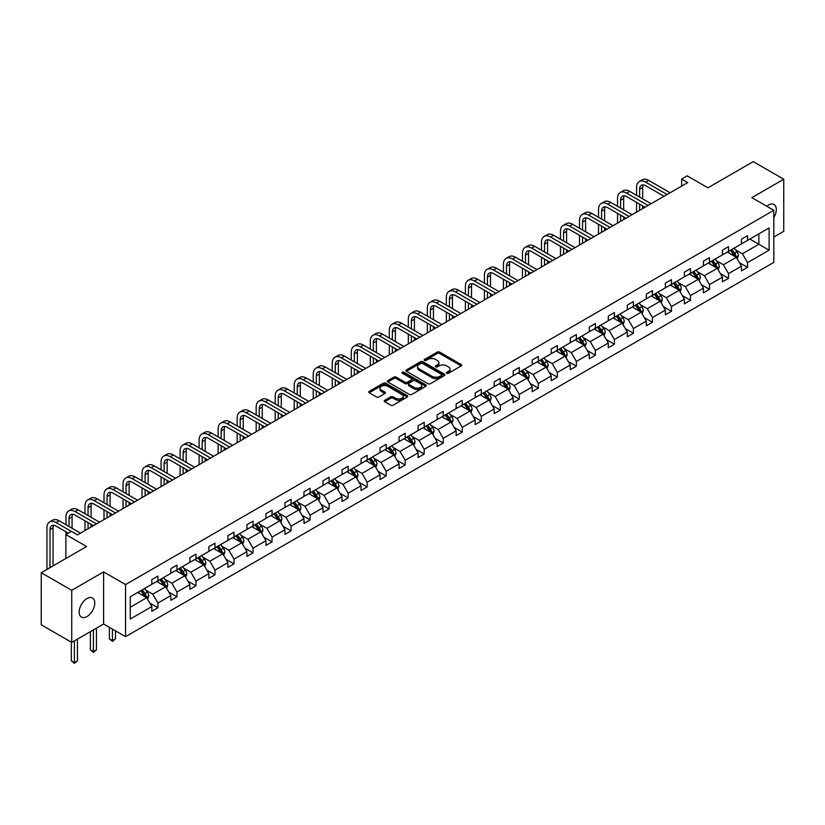 <?xml version="1.0" encoding="UTF-8"?>
<svg xmlns="http://www.w3.org/2000/svg" width="825" height="825" viewBox="0 0 825 825"><rect width="100%" height="100%" fill="white"/><g stroke="black" fill="none" stroke-linecap="round" stroke-linejoin="round"><path stroke-width="1.24" d="M446.789 373.251A1.186 0.681 0 0 0 448.47 373.251L461.185 365.908A1.691 0.98 0 0 0 461.68 365.217A1.691 0.98 0 0 0 461.185 364.526L439.642 352.089A1.691 0.98 0 0 0 437.25 352.089L424.535 359.432A1.186 0.681 0 0 0 426.205 360.401L427.855 359.442A5.414 3.125 0 0 1 435.517 359.442L437.312 360.484A5.414 3.125 0 0 1 438.9 362.691A5.414 3.125 0 0 1 437.312 364.908L435.662 365.857A1.186 0.681 0 0 0 437.343 366.826L438.983 365.877A5.414 3.125 0 0 1 446.645 365.877L448.439 366.908A5.414 3.125 0 0 1 450.027 369.115A5.414 3.125 0 0 1 448.439 371.332L446.789 372.281A1.186 0.681 0 0 0 446.789 373.251L446.789 372.281M86.965 616.564A11.034 6.373 120 0 0 94.184 606.849A11.034 6.373 120 0 0 92.493 598.001A11.034 6.373 120 0 0 86.965 598.548A11.034 6.373 120 0 0 79.757 608.273A11.034 6.373 120 0 0 81.448 617.11A11.034 6.373 120 0 0 86.965 616.564M773.809 217.625A11.034 6.373 120 0 0 774.025 204.517A11.034 6.373 120 0 0 768.508 205.064A11.034 6.373 120 0 0 766.807 206.26M773.809 237.053L783.75 231.32L783.75 179.231L753.266 161.638L707.912 187.822L687.184 175.849L681.646 179.056L681.646 186.099M71.734 642.407L103.61 623.999L103.61 571.9L71.734 590.308L71.734 642.407L41.25 624.803L41.25 572.715L86.604 546.532L65.876 534.559L65.876 558.494M71.734 590.308L41.25 572.715M384.718 400.311A1.691 0.98 0 0 0 384.213 401.002A1.691 0.98 0 0 0 384.718 401.692L390.761 405.188A1.691 0.98 0 0 0 393.154 405.188L407.272 397.031A1.691 0.98 0 0 0 407.767 396.34A1.691 0.98 0 0 0 407.272 395.649L385.729 383.213A1.691 0.98 0 0 0 383.336 383.213L369.218 391.37A1.691 0.98 0 0 0 368.723 392.061A1.691 0.98 0 0 0 369.218 392.752L376.52 396.969A1.691 0.98 0 0 0 378.912 396.969L384.955 393.473A1.691 0.98 0 0 0 385.45 392.782A1.691 0.98 0 0 0 384.955 392.092L381.336 390.008A4.527 2.609 0 0 1 380.005 388.152A4.527 2.609 0 0 1 382.8 385.739A4.527 2.609 0 0 1 387.74 386.306L401.919 394.494A4.527 2.609 0 0 1 403.239 396.34A4.527 2.609 0 0 1 400.445 398.753A4.527 2.609 0 0 1 395.515 398.186L393.154 396.825A1.691 0.98 0 0 0 390.761 396.825L384.718 400.311L384.718 401.692M65.876 534.559L71.424 531.362L77.519 534.878L687.741 182.572L681.646 179.056M103.61 571.9L125.555 584.574L773.809 210.313L773.809 262.402L125.555 636.663L125.555 584.574M783.75 179.231L751.864 197.639L773.809 210.313M427.979 383.697A1.691 0.98 0 0 0 430.372 383.697L444.489 375.55A1.691 0.98 0 0 0 444.984 374.859A1.691 0.98 0 0 0 444.489 374.168L422.947 361.732A1.691 0.98 0 0 0 420.554 361.732L406.436 369.878A1.691 0.98 0 0 0 405.941 370.569A1.691 0.98 0 0 0 406.436 371.26L427.979 383.697M402.775 373.508A1.186 0.681 0 0 1 403.982 373.673L403.982 372.261L425.886 384.904A1.691 0.98 0 0 1 426.381 385.595A1.691 0.98 0 0 1 425.886 386.286L411.757 394.443A1.691 0.98 0 0 1 409.365 394.443L387.822 382.006L387.822 380.624A1.691 0.98 0 0 0 387.327 381.315A1.691 0.98 0 0 0 387.822 382.006M387.822 380.624L393.865 377.138A1.691 0.98 0 0 1 396.258 377.138L405.003 382.181A1.691 0.98 0 0 0 407.395 382.181L411.397 379.861A1.691 0.98 0 0 0 411.892 379.17A1.691 0.98 0 0 0 411.397 378.479L402.301 373.23A1.186 0.681 0 0 1 403.982 372.261M130.257 596.784L151.831 584.327L151.831 579.614L157.926 576.097L157.926 580.81L170.847 573.344L170.847 568.631L176.952 565.115L176.952 569.827L189.874 562.372L189.874 557.648L195.968 554.132L195.968 558.845L208.89 551.389L208.89 546.666L214.985 543.149L214.985 547.872L227.906 540.406L227.906 535.693L234.011 532.166L234.011 536.889L246.933 529.423L246.933 524.71L253.028 521.194L253.028 525.907L265.949 518.44L265.949 513.728L272.044 510.211L272.044 514.924L284.965 507.468L284.965 502.745L291.07 499.228L291.07 503.941L303.992 496.485L303.992 491.762L310.087 488.245L310.087 492.958L323.008 485.502L323.008 480.789L329.103 477.262L329.103 481.986L342.035 474.519L342.035 469.807L348.129 466.28L348.129 471.003L361.051 463.537L361.051 458.824L367.146 455.307L367.146 460.02L380.067 452.554L380.067 447.841L386.162 444.324L386.162 449.037L399.094 441.581L399.094 436.858L405.188 433.342L405.188 438.054L418.11 430.598L418.11 425.875L424.205 422.359L424.205 427.082L437.126 419.616L437.126 414.903L443.221 411.376L443.221 416.099L456.153 408.633L456.153 403.92L462.248 400.403L462.248 405.116L475.169 397.65L475.169 392.937L481.264 389.421L481.264 394.133L494.185 386.677L494.185 381.954L500.28 378.438L500.28 383.151L513.212 375.695L513.212 370.972L519.307 367.455L519.307 372.168L532.228 364.712L532.228 359.999L538.323 356.472L538.323 361.195L551.244 353.729L551.244 349.016L557.339 345.489L557.339 350.213L570.271 342.746L570.271 338.033L576.366 334.517L576.366 339.23L589.287 331.763L589.287 327.051L595.382 323.534L595.382 328.247L608.303 320.791L608.303 316.068L614.398 312.551L614.398 317.264L627.33 309.808L627.33 305.095L633.425 301.568L633.425 306.292L646.346 298.825L646.346 294.113L652.441 290.586L652.441 295.309L665.363 287.843L665.363 283.13L671.457 279.613L671.457 284.326L684.389 276.86L684.389 272.147L690.484 268.63L690.484 273.343L703.405 265.887L703.405 261.164L709.5 257.647L709.5 262.36L722.422 254.904L722.422 250.181L728.516 246.665L728.516 251.377L741.448 243.922L741.448 239.209L747.543 235.682L747.543 240.405L769.117 227.937L769.117 250.181L747.543 262.649L747.543 267.362L741.448 270.878L741.448 266.166L728.516 273.622L728.516 278.345L722.422 281.861L722.422 277.148L709.5 284.604L709.5 289.327L703.405 292.844L703.405 288.131L690.484 295.587L690.484 300.3L684.389 303.827L684.389 299.104L671.457 306.57L671.457 311.283L665.363 314.81L665.363 310.087L652.441 317.553L652.441 322.266L646.346 325.782L646.346 321.069L633.425 328.536L633.425 333.248L627.33 336.765L627.33 332.052L614.398 339.508L614.398 344.231L608.303 347.748L608.303 343.035L595.382 350.491L595.382 355.204L589.287 358.731L589.287 354.007L576.366 361.474L576.366 366.187L570.271 369.713L570.271 364.99L557.339 372.457L557.339 377.169L551.244 380.686L551.244 375.973L538.323 383.439L538.323 388.152L532.228 391.669L532.228 386.956L519.307 394.412L519.307 399.135L513.212 402.652L513.212 397.939L500.28 405.395L500.28 410.118L494.185 413.634L494.185 408.922L481.264 416.377L481.264 421.09L475.169 424.617L475.169 419.894L462.248 427.36L462.248 432.073L456.153 435.59L456.153 430.877L443.221 438.343L443.221 443.056L437.126 446.573L437.126 441.86L424.205 449.326L424.205 454.039L418.11 457.555L418.11 452.843L405.188 460.298L405.188 465.022L399.094 468.538L399.094 463.825L386.162 471.281L386.162 475.994L380.067 479.521L380.067 474.798L367.146 482.264L367.146 486.977L361.051 490.504L361.051 485.781L348.129 493.247L348.129 497.96L342.035 501.476L342.035 496.763L329.103 504.23L329.103 508.942L323.008 512.459L323.008 507.746L310.087 515.202L310.087 519.925L303.992 523.442L303.992 518.729L291.07 526.185L291.07 530.908L284.965 534.425L284.965 529.712L272.044 537.168L272.044 541.881L265.949 545.408L265.949 540.684L253.028 548.151L253.028 552.863L246.933 556.38L246.933 551.667L234.011 559.133L234.011 563.846L227.906 567.363L227.906 562.65L214.985 570.106L214.985 574.829L208.89 578.346L208.89 573.633L195.968 581.089L195.968 585.812L189.874 589.328L189.874 584.616L176.952 592.072L176.952 596.784L170.847 600.311L170.847 595.588L157.926 603.054L157.926 607.767L151.831 611.294L151.831 606.571L130.257 619.028L130.257 596.784M156.709 581.512L165.732 586.719L152.811 594.186L145.747 590.112M152.811 594.186L157.926 603.054M165.732 586.719L170.847 595.588M151.831 583.203L152.811 583.77L157.926 580.81M175.725 570.529L184.748 575.747L171.827 583.203L164.773 579.129M171.827 583.203L176.952 592.072M184.748 575.747L189.874 584.616M170.847 572.22L171.827 572.787L176.952 569.827M194.752 559.556L203.775 564.764L190.843 572.22L183.789 568.147M190.843 572.22L195.968 581.089M203.775 564.764L208.89 573.633M189.874 561.237L190.843 561.804L195.968 558.845M213.768 548.573L222.791 553.781L209.87 561.237L202.806 557.164M209.87 561.237L214.985 570.106M222.791 553.781L227.906 562.65M208.89 550.265L209.87 550.822L214.985 547.872M232.784 537.591L241.807 542.798L228.886 550.265L221.832 546.191M228.886 550.265L234.011 559.133M241.807 542.798L246.933 551.667M227.906 539.282L228.886 539.839L234.011 536.889M251.811 526.608L260.834 531.816L247.902 539.282L240.848 535.208M247.902 539.282L253.028 548.151M260.834 531.816L265.949 540.684M246.933 528.299L247.902 528.866L253.028 525.907M270.827 515.625L279.85 520.833L266.929 528.299L259.865 524.226M266.929 528.299L272.044 537.168M279.85 520.833L284.965 529.712M265.949 517.316L266.929 517.883L272.044 514.924M289.843 504.653L298.867 509.86L285.945 517.316L278.891 513.243M285.945 517.316L291.07 526.185M298.867 509.86L303.992 518.729M284.965 506.333L285.945 506.901L291.07 503.941M308.87 493.67L317.893 498.877L304.961 506.333L297.907 502.26M304.961 506.333L310.087 515.202M317.893 498.877L323.008 507.746M303.992 495.361L304.961 495.918L310.087 492.958M327.886 482.687L336.909 487.895L323.988 495.361L316.924 491.277M323.988 495.361L329.103 504.23M336.909 487.895L342.035 496.763M323.008 484.378L323.988 484.935L329.103 481.986M346.902 471.704L355.926 476.912L343.004 484.378L335.95 480.305M343.004 484.378L348.129 493.247M355.926 476.912L361.051 485.781M342.035 473.395L343.004 473.952L348.129 471.003M365.929 460.721L374.952 465.929L362.02 473.395L354.967 469.322M362.02 473.395L367.146 482.264M374.952 465.929L380.067 474.798M361.051 462.412L362.02 462.98L367.146 460.02M384.945 449.738L393.968 454.957L381.047 462.412L373.983 458.339M381.047 462.412L386.162 471.281M393.968 454.957L399.094 463.825M380.067 451.43L381.047 451.997L386.162 449.037M403.961 438.766L412.985 443.974L400.063 451.43L393.009 447.356M400.063 451.43L405.188 460.298M412.985 443.974L418.11 452.843M399.094 440.447L400.063 441.014L405.188 438.054M422.988 427.783L432.011 432.991L419.079 440.447L412.026 436.373M419.079 440.447L424.205 449.326M432.011 432.991L437.126 441.86M418.11 429.474L419.079 430.031L424.205 427.082M442.004 416.8L451.028 422.008L438.106 429.474L431.042 425.401M438.106 429.474L443.221 438.343M451.028 422.008L456.153 430.877M437.126 418.492L438.106 419.048L443.221 416.099M461.02 405.817L470.044 411.025L457.122 418.492L450.068 414.418M457.122 418.492L462.248 427.36M470.044 411.025L475.169 419.894M456.153 407.509L457.122 408.076L462.248 405.116M480.047 394.835L489.07 400.043L476.138 407.509L469.085 403.435M476.138 407.509L481.264 416.377M489.07 400.043L494.185 408.922M475.169 396.526L476.138 397.093L481.264 394.133M499.063 383.862L508.087 389.07L495.165 396.526L488.101 392.452M495.165 396.526L500.28 405.395M508.087 389.07L513.212 397.939M494.185 385.543L495.165 386.11L500.28 383.151M518.079 372.879L527.103 378.087L514.181 385.543L507.127 381.47M514.181 385.543L519.307 394.412M527.103 378.087L532.228 386.956M513.212 374.571L514.181 375.127L519.307 372.168M537.106 361.897L546.129 367.104L533.197 374.571L526.144 370.487M533.197 374.571L538.323 383.439M546.129 367.104L551.244 375.973M532.228 363.588L533.197 364.145L538.323 361.195M556.122 350.914L565.146 356.122L552.224 363.588L545.16 359.514M552.224 363.588L557.339 372.457M565.146 356.122L570.271 364.99M551.244 352.605L552.224 353.172L557.339 350.213M575.138 339.931L584.162 345.139L571.24 352.605L564.187 348.532M571.24 352.605L576.366 361.474M584.162 345.139L589.287 354.007M570.271 341.622L571.24 342.189L576.366 339.23M594.165 328.948L603.188 334.166L590.257 341.622L583.203 337.549M590.257 341.622L595.382 350.491M603.188 334.166L608.303 343.035M589.287 330.639L590.257 331.207L595.382 328.247M613.181 317.976L622.205 323.183L609.283 330.639L602.219 326.566M609.283 330.639L614.398 339.508M622.205 323.183L627.33 332.052M608.303 319.657L609.283 320.224L614.398 317.264M632.197 306.993L641.221 312.201L628.299 319.657L621.246 315.583M628.299 319.657L633.425 328.536M641.221 312.201L646.346 321.069M627.33 308.684L628.299 309.241L633.425 306.292M651.224 296.01L660.248 301.218L647.316 308.684L640.262 304.611M647.316 308.684L652.441 317.553M660.248 301.218L665.363 310.087M646.346 297.701L647.316 298.258L652.441 295.309M670.24 285.027L679.264 290.235L666.342 297.701L659.278 293.628M666.342 297.701L671.457 306.57M679.264 290.235L684.389 299.104M665.363 286.718L666.342 287.286L671.457 284.326M689.257 274.044L698.28 279.252L685.358 286.718L678.305 282.645M685.358 286.718L690.484 295.587M698.28 279.252L703.405 288.131M684.389 275.736L685.358 276.303L690.484 273.343M708.283 263.072L717.307 268.28L704.375 275.736L697.321 271.662M704.375 275.736L709.5 284.604M717.307 268.28L722.422 277.148M703.405 264.753L704.375 265.32L709.5 262.36M727.299 252.089L736.323 257.297L723.401 264.753L716.337 260.679M723.401 264.753L728.516 273.622M736.323 257.297L741.448 266.166M722.422 253.78L723.401 254.337L728.516 251.377M749.853 239.064L758.876 244.272L742.417 253.78L735.364 249.697M742.417 253.78L747.543 262.649M769.117 250.181L758.876 244.272L758.876 233.857L769.117 227.937M103.61 623.999L125.555 636.663M741.448 242.797L742.417 243.354L747.543 240.405M130.257 607.21L146.716 597.702L137.693 592.494M146.716 597.702L151.831 606.571M739.427 262.68L747.543 267.362M720.411 273.663L728.516 278.345M701.394 284.646L709.5 289.327M682.368 295.618L690.484 300.3M663.352 306.601L671.457 311.283M644.335 317.584L652.441 322.266M625.309 328.567L633.425 333.248M606.292 339.549L614.398 344.231M587.276 350.532L595.382 355.204M568.25 361.505L576.366 366.187M549.233 372.488L557.339 377.169M530.217 383.47L538.323 388.152M511.191 394.453L519.307 399.135M492.174 405.436L500.28 410.118M473.158 416.408L481.264 421.09M454.132 427.391L462.248 432.073M435.115 438.374L443.221 443.056M416.099 449.357L424.205 454.039M397.073 460.34L405.188 465.022M378.056 471.323L386.162 475.994M359.04 482.295L367.146 486.977M340.013 493.278L348.129 497.96M320.997 504.261L329.103 508.942M301.981 515.243L310.087 519.925M282.954 526.226L291.07 530.908M263.938 537.199L272.044 541.881M244.922 548.182L253.028 552.863M225.895 559.164L234.011 563.846M206.879 570.147L214.985 574.829M187.863 581.13L195.968 585.812M168.836 592.113L176.952 596.784M149.82 603.085L157.926 607.767M447.263 373.416L448.439 372.735A5.414 3.125 0 0 0 450.027 370.528L450.027 369.115M438.9 362.691L438.9 364.103A5.414 3.125 0 0 1 437.312 366.31L436.136 366.991M461.165 365.918L439.642 353.492A1.691 0.98 0 0 0 437.25 353.492L425.009 360.566M444.469 375.561L422.947 363.134A1.691 0.98 0 0 0 420.554 363.134L406.457 371.271M441.499 375.334A1.186 0.681 0 0 0 441.499 374.375L422.586 363.454A1.186 0.681 0 0 0 420.915 363.454L419.183 364.454A5.414 3.125 0 0 0 417.594 366.671A5.414 3.125 0 0 0 419.183 368.878L432.104 376.344A5.414 3.125 0 0 0 439.766 376.344L441.499 375.334L441.499 376.747A1.186 0.681 0 0 0 441.849 376.262L441.849 374.859M417.594 366.671L417.594 368.074A5.414 3.125 0 0 0 419.183 370.291L419.183 368.878M441.499 376.747L439.766 377.747A5.414 3.125 0 0 1 432.104 377.747L419.183 370.291M387.843 382.016L393.865 378.541L393.865 377.138M411.892 379.17L411.892 380.583A1.691 0.98 0 0 1 411.397 381.274L407.395 383.584A1.691 0.98 0 0 1 405.003 383.584L396.258 378.541A1.691 0.98 0 0 0 393.865 378.541M403.982 373.673L425.855 386.306M414.067 387.41A4.527 2.609 0 0 0 418.997 387.977A4.527 2.609 0 0 0 421.792 385.564A4.527 2.609 0 0 0 420.461 383.718L415.47 380.83A1.691 0.98 0 0 0 413.077 380.83L409.066 383.151A1.691 0.98 0 0 0 408.571 383.842A1.691 0.98 0 0 0 409.066 384.532L414.067 387.41L414.067 388.823A4.527 2.609 0 0 0 418.997 389.39A4.527 2.609 0 0 0 421.792 386.977L421.792 385.564M408.571 383.842L408.571 385.244A1.691 0.98 0 0 0 409.066 385.935L409.066 384.532M414.067 388.823L409.066 385.935M403.239 396.34L403.239 397.753A4.527 2.609 0 0 1 400.445 400.166A4.527 2.609 0 0 1 395.515 399.599L393.154 398.238A1.691 0.98 0 0 0 390.761 398.238L384.739 401.713M380.005 388.152L380.005 389.565A4.527 2.609 0 0 0 381.336 391.411L381.336 390.008M384.935 393.484L381.336 391.411M407.251 397.052L385.729 384.625A1.691 0.98 0 0 0 383.336 384.625L369.239 392.762L369.218 391.37M737.251 258.895L738.375 255.657A4.568 2.64 -120 0 0 736.911 251.769L734.178 248.119M729.269 253.223L728.083 251.635M735.653 256.905L735.9 255.853A4.568 2.64 -120 0 0 734.601 253.11L731.857 249.459M730.713 250.119L733.724 254.141A2.331 1.341 60 0 1 734.147 254.843L735.9 255.853M730.393 250.295L733.136 253.956A4.568 2.64 60 0 1 734.271 256.111M636.57 195.339L636.57 187.45A12.932 7.466 60 0 1 639.241 181.531L642.293 179.778A12.932 7.466 60 0 1 648.759 180.417L670.117 192.751M639.241 181.531A12.932 7.466 60 0 1 645.707 182.17L667.074 194.504M664.022 196.267L645.707 185.697A8.621 4.981 -120 0 0 641.396 185.264A8.621 4.981 -120 0 0 639.612 189.214L639.612 197.093M643.201 184.872A8.621 4.981 -120 0 0 642.665 187.45L642.665 198.856M639.612 204.136L639.612 210.354M642.665 205.899L642.665 208.601M636.57 212.118L636.57 202.373M718.235 269.878L719.348 266.64A4.568 2.64 -120 0 0 717.894 262.752L715.151 259.102M710.243 264.206L709.057 262.618M716.626 267.888L716.884 266.836A4.568 2.64 -120 0 0 715.574 264.093L712.841 260.432M711.697 261.092L714.708 265.114A2.331 1.341 60 0 1 715.131 265.825L716.884 266.836M711.377 261.278L714.11 264.938A4.568 2.64 60 0 1 715.254 267.094M699.208 280.861L700.332 277.623A4.568 2.64 -120 0 0 698.868 273.735L696.135 270.074M691.226 275.179L690.04 273.601M697.61 278.871L697.868 277.819A4.568 2.64 -120 0 0 696.558 275.076L693.815 271.415M692.67 272.075L695.692 276.097A2.331 1.341 60 0 1 696.114 276.808L697.868 277.819M692.361 272.26L695.093 275.911A4.568 2.64 60 0 1 696.228 278.077M617.543 206.322L617.543 198.433A12.932 7.466 60 0 1 620.225 192.514L623.277 190.75A12.932 7.466 60 0 1 629.743 191.4L651.1 203.723M620.225 192.514A12.932 7.466 60 0 1 626.691 193.153L648.048 205.487M645.006 207.25L626.691 196.67A8.621 4.981 -120 0 0 622.38 196.247A8.621 4.981 -120 0 0 620.596 200.197L620.596 208.075M624.185 195.855A8.621 4.981 -120 0 0 623.638 198.433L623.638 209.839M620.596 215.119L620.596 221.337M623.638 216.872L623.638 219.584M617.543 223.101L617.543 213.355M598.527 217.295L598.527 209.416A12.932 7.466 60 0 1 601.208 203.497L604.251 201.733A12.932 7.466 60 0 1 610.717 202.373L632.084 214.706M601.208 203.497A12.932 7.466 60 0 1 607.674 204.136L629.032 216.47M625.979 218.233L607.674 207.653A8.621 4.981 -120 0 0 603.364 207.23A8.621 4.981 -120 0 0 601.58 211.179L601.58 219.058M605.168 206.828A8.621 4.981 -120 0 0 604.622 209.416L604.622 220.822M601.58 226.102L601.58 232.32M604.622 227.855L604.622 230.557M598.527 234.083L598.527 224.338M680.192 291.844L681.316 288.606A4.568 2.64 -120 0 0 679.852 284.718L677.119 281.057M672.21 286.162L671.024 284.584M678.593 289.853L678.841 288.802A4.568 2.64 -120 0 0 677.542 286.048L674.798 282.397M673.654 283.058L676.665 287.079A2.331 1.341 60 0 1 677.088 287.791L678.841 288.802M673.334 283.243L676.077 286.894A4.568 2.64 60 0 1 677.212 289.049M579.511 228.278L579.511 220.399A12.932 7.466 60 0 1 582.182 214.479L585.234 212.716A12.932 7.466 60 0 1 591.7 213.355L613.058 225.689M582.182 214.479A12.932 7.466 60 0 1 588.648 215.119L610.015 227.453M606.963 229.206L588.648 218.635A8.621 4.981 -120 0 0 584.337 218.213A8.621 4.981 -120 0 0 582.553 222.152L582.553 230.041M586.142 217.81A8.621 4.981 -120 0 0 585.606 220.399L585.606 231.804M582.553 237.074L582.553 243.303M585.606 238.838L585.606 241.539M579.511 245.056L579.511 235.321M661.165 302.827L662.289 299.588A4.568 2.64 -120 0 0 660.835 295.69L658.092 292.04M653.183 297.144L651.998 295.556M659.567 300.826L659.825 299.784A4.568 2.64 -120 0 0 658.515 297.031L655.782 293.38M654.637 294.04L657.649 298.062A2.331 1.341 60 0 1 658.072 298.763L659.825 299.784M654.318 294.226L657.051 297.877A4.568 2.64 60 0 1 658.195 300.032M560.484 239.26L560.484 231.382A12.932 7.466 60 0 1 563.166 225.462L566.218 223.699A12.932 7.466 60 0 1 572.684 224.338L594.041 236.672M563.166 225.462A12.932 7.466 60 0 1 569.632 226.102L590.989 238.435M587.947 240.188L569.632 229.618A8.621 4.981 -120 0 0 565.321 229.195A8.621 4.981 -120 0 0 563.537 233.135L563.537 241.024M567.126 228.793A8.621 4.981 -120 0 0 566.579 231.382L566.579 242.777M563.537 248.057L563.537 254.286M566.579 249.82L566.579 252.522M560.484 256.039L560.484 246.304M642.149 313.809L643.273 310.571A4.568 2.64 -120 0 0 641.809 306.673L639.076 303.022M634.167 308.127L632.981 306.539M640.551 311.809L640.808 310.757A4.568 2.64 -120 0 0 639.499 308.014L636.756 304.363M635.611 305.023L638.632 309.045A2.331 1.341 60 0 1 639.055 309.746L640.808 310.757M635.302 305.209L638.034 308.859A4.568 2.64 60 0 1 639.169 311.015M541.468 250.243L541.468 242.354A12.932 7.466 60 0 1 544.149 236.435L547.192 234.682A12.932 7.466 60 0 1 553.658 235.321L575.025 247.655M544.149 236.435A12.932 7.466 60 0 1 550.615 237.074L571.972 249.408M568.92 251.171L550.615 240.601A8.621 4.981 -120 0 0 546.305 240.168A8.621 4.981 -120 0 0 544.521 244.118L544.521 252.007M548.099 239.776A8.621 4.981 -120 0 0 547.563 242.354L547.563 253.76M544.521 259.04L544.521 265.258M547.563 260.803L547.563 263.505M541.468 267.022L541.468 257.276M623.133 324.782L624.257 321.544A4.568 2.64 -120 0 0 622.792 317.656L620.06 314.005M615.151 319.11L613.965 317.522M621.534 322.792L621.782 321.74A4.568 2.64 -120 0 0 620.482 318.997L617.739 315.336M616.595 316.006L619.606 320.017A2.331 1.341 60 0 1 620.029 320.729L621.782 321.74M616.275 316.181L619.018 319.842A4.568 2.64 60 0 1 620.153 321.998M522.452 261.226L522.452 253.337A12.932 7.466 60 0 1 525.123 247.417L528.175 245.664A12.932 7.466 60 0 1 534.641 246.304L555.998 258.637M525.123 247.417A12.932 7.466 60 0 1 531.589 248.057L552.956 260.391M549.904 262.154L531.589 251.584A8.621 4.981 -120 0 0 527.278 251.151A8.621 4.981 -120 0 0 525.494 255.1L525.494 262.979M529.083 250.759A8.621 4.981 -120 0 0 528.547 253.337L528.547 264.743M525.494 270.022L525.494 276.241M528.547 271.786L528.547 274.488M522.452 278.004L522.452 268.259M604.106 335.765L605.23 332.527A4.568 2.64 -120 0 0 603.776 328.639L601.033 324.988M596.124 330.082L594.938 328.505M602.508 333.774L602.766 332.722A4.568 2.64 -120 0 0 601.456 329.979L598.723 326.318M597.578 326.978L600.59 331A2.331 1.341 60 0 1 601.012 331.712L602.766 332.722M597.259 327.164L599.992 330.815A4.568 2.64 60 0 1 601.136 332.98M503.425 272.209L503.425 264.32A12.932 7.466 60 0 1 506.107 258.4L509.159 256.637A12.932 7.466 60 0 1 515.625 257.276L536.982 269.61M506.107 258.4A12.932 7.466 60 0 1 512.572 259.04L533.93 271.373M530.887 273.137L512.572 262.556A8.621 4.981 -120 0 0 508.262 262.133A8.621 4.981 -120 0 0 506.478 266.083L506.478 273.962M510.067 261.731A8.621 4.981 -120 0 0 509.52 264.32L509.52 275.725M506.478 281.005L506.478 287.224M509.52 282.758L509.52 285.46M503.425 288.987L503.425 279.242M585.09 346.748L586.214 343.509A4.568 2.64 -120 0 0 584.75 339.622L582.017 335.961M577.108 341.065L575.922 339.488M583.492 344.757L583.749 343.705A4.568 2.64 -120 0 0 582.44 340.952L579.697 337.301M578.552 337.961L581.573 341.983A2.331 1.341 60 0 1 581.996 342.695L583.749 343.705M578.243 338.147L580.975 341.798A4.568 2.64 60 0 1 582.11 343.963M484.409 283.181L484.409 275.302A12.932 7.466 60 0 1 487.09 269.383L490.132 267.62A12.932 7.466 60 0 1 496.598 268.259L517.966 280.593M487.09 269.383A12.932 7.466 60 0 1 493.556 270.022L514.913 282.356M511.861 284.109L493.556 273.539A8.621 4.981 -120 0 0 489.246 273.116A8.621 4.981 -120 0 0 487.462 277.066L487.462 284.945M491.04 272.714A8.621 4.981 -120 0 0 490.504 275.302L490.504 286.708M487.462 291.988L487.462 298.207M490.504 293.741L490.504 296.443M484.409 299.97L484.409 290.225M566.074 357.73L567.198 354.492A4.568 2.64 -120 0 0 565.733 350.604L563.001 346.943M558.092 352.048L556.906 350.46M564.475 355.73L564.723 354.688A4.568 2.64 -120 0 0 563.423 351.935L560.68 348.284M559.536 348.944L562.547 352.966A2.331 1.341 60 0 1 562.97 353.667L564.723 354.688M559.216 349.13L561.959 352.78A4.568 2.64 60 0 1 563.093 354.936M465.393 294.164L465.393 286.285A12.932 7.466 60 0 1 468.064 280.366L471.116 278.603A12.932 7.466 60 0 1 477.582 279.242L498.939 291.576M468.064 280.366A12.932 7.466 60 0 1 474.53 281.005L495.897 293.339M492.845 295.092L474.53 284.522A8.621 4.981 -120 0 0 470.219 284.099A8.621 4.981 -120 0 0 468.435 288.038L468.435 295.927M472.024 283.697A8.621 4.981 -120 0 0 471.488 286.285L471.488 297.681M468.435 302.961L468.435 309.189M471.488 304.724L471.488 307.426M465.393 310.942L465.393 301.207M547.047 368.713L548.171 365.475A4.568 2.64 -120 0 0 546.717 361.577L543.974 357.926M539.065 363.031L537.879 361.443M545.449 366.713L545.707 365.671A4.568 2.64 -120 0 0 544.397 362.918L541.664 359.267M540.519 359.927L543.531 363.949A2.331 1.341 60 0 1 543.953 364.65L545.707 365.671M540.2 360.113L542.933 363.763A4.568 2.64 60 0 1 544.077 365.918M446.366 305.147L446.366 297.258A12.932 7.466 60 0 1 449.048 291.338L452.1 289.585A12.932 7.466 60 0 1 458.566 290.225L479.923 302.558M449.048 291.338A12.932 7.466 60 0 1 455.513 291.988L476.871 304.312M473.828 306.075L455.513 295.505A8.621 4.981 -120 0 0 451.203 295.072A8.621 4.981 -120 0 0 449.419 299.021L449.419 306.91M453.007 294.68A8.621 4.981 -120 0 0 452.461 297.258L452.461 308.663M449.419 313.943L449.419 320.172M452.461 315.707L452.461 318.409M446.366 321.925L446.366 312.19M528.031 379.686L529.155 376.448A4.568 2.64 -120 0 0 527.691 372.56L524.958 368.909M520.049 374.014L518.863 372.426M526.433 377.695L526.69 376.643A4.568 2.64 -120 0 0 525.381 373.9L522.638 370.25M521.493 370.91L524.514 374.932A2.331 1.341 60 0 1 524.937 375.633L526.69 376.643M521.183 371.085L523.916 374.746A4.568 2.64 60 0 1 525.051 376.901M427.35 316.13L427.35 308.241A12.932 7.466 60 0 1 430.031 302.321L433.073 300.568A12.932 7.466 60 0 1 439.539 301.207L460.907 313.541M430.031 302.321A12.932 7.466 60 0 1 436.497 302.961L457.854 315.294M454.802 317.058L436.497 306.488A8.621 4.981 -120 0 0 432.187 306.054A8.621 4.981 -120 0 0 430.403 310.004L430.403 317.883M433.981 305.662A8.621 4.981 -120 0 0 433.445 308.241L433.445 319.646M430.403 324.926L430.403 331.145M433.445 326.69L433.445 329.392M427.35 332.908L427.35 323.163M509.015 390.668L510.139 387.43A4.568 2.64 -120 0 0 508.674 383.543L505.942 379.892M501.033 384.997L499.847 383.408M507.416 388.678L507.664 387.626A4.568 2.64 -120 0 0 506.364 384.883L503.621 381.222M502.477 381.882L505.488 385.904A2.331 1.341 60 0 1 505.911 386.616L507.664 387.626M502.157 382.068L504.9 385.729A4.568 2.64 60 0 1 506.034 387.884M408.334 327.113L408.334 319.223A12.932 7.466 60 0 1 411.005 313.304L414.057 311.541A12.932 7.466 60 0 1 420.523 312.19L441.88 324.514M411.005 313.304A12.932 7.466 60 0 1 417.471 313.943L438.838 326.277M435.786 328.041L417.471 317.46A8.621 4.981 -120 0 0 413.16 317.037A8.621 4.981 -120 0 0 411.376 320.987L411.376 328.866M414.965 316.645A8.621 4.981 -120 0 0 414.428 319.223L414.428 330.629M411.376 335.909L411.376 342.127M414.428 337.662L414.428 340.374M408.334 343.891L408.334 334.146M489.988 401.651L491.112 398.413A4.568 2.64 -120 0 0 489.658 394.525L486.915 390.864M482.006 395.969L480.82 394.391M488.39 399.661L488.647 398.609A4.568 2.64 -120 0 0 487.338 395.856L484.605 392.205M483.46 392.865L486.472 396.887A2.331 1.341 60 0 1 486.894 397.598L488.647 398.609M483.141 393.051L485.873 396.701A4.568 2.64 60 0 1 487.018 398.867M389.307 338.085L389.307 330.206A12.932 7.466 60 0 1 391.988 324.287L395.041 322.523A12.932 7.466 60 0 1 401.507 323.163L422.864 335.497M391.988 324.287A12.932 7.466 60 0 1 398.454 324.926L419.812 337.26M416.769 339.023L398.454 328.443A8.621 4.981 -120 0 0 394.144 328.02A8.621 4.981 -120 0 0 392.36 331.97L392.36 339.848M395.948 327.618A8.621 4.981 -120 0 0 395.402 330.206L395.402 341.612M392.36 346.892L392.36 353.11M395.402 348.645L395.402 351.347M389.307 354.874L389.307 345.128M470.972 412.634L472.096 409.396A4.568 2.64 -120 0 0 470.632 405.508L467.899 401.847M462.99 406.952L461.804 405.374M469.373 410.644L469.631 409.592A4.568 2.64 -120 0 0 468.322 406.838L465.578 403.188M464.434 403.848L467.455 407.87A2.331 1.341 60 0 1 467.878 408.581L469.631 409.592M464.124 404.033L466.857 407.684A4.568 2.64 60 0 1 467.992 409.839M370.291 349.068L370.291 341.189A12.932 7.466 60 0 1 372.972 335.27L376.014 333.506A12.932 7.466 60 0 1 382.48 334.146L403.848 346.479M372.972 335.27A12.932 7.466 60 0 1 379.438 335.909L400.795 348.243M397.743 349.996L379.438 339.426A8.621 4.981 -120 0 0 375.127 339.003A8.621 4.981 -120 0 0 373.343 342.942L373.343 350.831M376.922 338.601A8.621 4.981 -120 0 0 376.386 341.189L376.386 352.595M373.343 357.864L373.343 364.093M376.386 359.628L376.386 362.33M370.291 365.846L370.291 356.111M451.956 423.617L453.08 420.379A4.568 2.64 -120 0 0 451.615 416.481L448.882 412.83M443.974 417.935L442.788 416.347M450.357 421.616L450.605 420.575A4.568 2.64 -120 0 0 449.305 417.821L446.562 414.171M445.418 414.831L448.429 418.853A2.331 1.341 60 0 1 448.852 419.554L450.605 420.575M445.098 415.016L447.841 418.667A4.568 2.64 60 0 1 448.975 420.822M351.275 360.051L351.275 352.172A12.932 7.466 60 0 1 353.946 346.252L356.998 344.489A12.932 7.466 60 0 1 363.464 345.128L384.821 357.462M353.946 346.252A12.932 7.466 60 0 1 360.412 346.892L381.779 359.215M378.727 360.979L360.412 350.408A8.621 4.981 -120 0 0 356.101 349.986A8.621 4.981 -120 0 0 354.317 353.925L354.317 361.814M357.906 349.583A8.621 4.981 -120 0 0 357.369 352.172L357.369 363.567M354.317 368.847L354.317 375.076M357.369 370.611L357.369 373.312M351.275 376.829L351.275 367.094M432.929 434.6L434.053 431.362A4.568 2.64 -120 0 0 432.599 427.463L429.856 423.813M424.947 428.918L423.761 427.329M431.331 432.599L431.588 431.547A4.568 2.64 -120 0 0 430.279 428.804L427.546 425.153M426.401 425.813L429.412 429.835A2.331 1.341 60 0 1 429.835 430.537L431.588 431.547M426.082 425.999L428.814 429.65A4.568 2.64 60 0 1 429.959 431.805M332.248 371.033L332.248 363.144A12.932 7.466 60 0 1 334.929 357.225L337.982 355.472A12.932 7.466 60 0 1 344.448 356.111L365.805 368.445M334.929 357.225A12.932 7.466 60 0 1 341.395 357.864L362.752 370.198M359.71 371.962L341.395 361.391A8.621 4.981 -120 0 0 337.085 360.958A8.621 4.981 -120 0 0 335.301 364.908L335.301 372.797M338.889 360.566A8.621 4.981 -120 0 0 338.343 363.144L338.343 374.55M335.301 379.83L335.301 386.048M338.343 381.593L338.343 384.295M332.248 387.812L332.248 378.067M413.913 445.572L415.037 442.334A4.568 2.64 -120 0 0 413.573 438.446L410.84 434.796M405.931 439.9L404.745 438.312M412.314 443.582L412.572 442.53A4.568 2.64 -120 0 0 411.262 439.787L408.519 436.126M407.375 436.796L410.396 440.808A2.331 1.341 60 0 1 410.819 441.519L412.572 442.53M407.065 436.972L409.798 440.632A4.568 2.64 60 0 1 410.933 442.788M313.232 382.016L313.232 374.127A12.932 7.466 60 0 1 315.913 368.208L318.955 366.455A12.932 7.466 60 0 1 325.421 367.094L346.789 379.418M315.913 368.208A12.932 7.466 60 0 1 322.379 368.847L343.736 381.181M340.684 382.944L322.379 372.374A8.621 4.981 -120 0 0 318.068 371.941A8.621 4.981 -120 0 0 316.284 375.891L316.284 383.769M319.863 371.549A8.621 4.981 -120 0 0 319.327 374.127L319.327 385.533M316.284 390.813L316.284 397.031M319.327 392.576L319.327 395.278M313.232 398.795L313.232 389.049M394.897 456.555L396.021 453.317A4.568 2.64 -120 0 0 394.556 449.429L391.823 445.778M386.915 450.873L385.729 449.295M393.298 454.565L393.546 453.513A4.568 2.64 -120 0 0 392.246 450.77L389.503 447.109M388.358 447.769L391.37 451.791A2.331 1.341 60 0 1 391.793 452.502L393.546 453.513M388.039 447.954L390.782 451.605A4.568 2.64 60 0 1 391.916 453.771M294.216 392.989L294.216 385.11A12.932 7.466 60 0 1 296.887 379.191L299.939 377.427A12.932 7.466 60 0 1 306.405 378.067L327.762 390.4M296.887 379.191A12.932 7.466 60 0 1 303.353 379.83L324.72 392.164M321.668 393.927L303.353 383.347A8.621 4.981 -120 0 0 299.042 382.924A8.621 4.981 -120 0 0 297.258 386.873L297.258 394.752M300.847 382.522A8.621 4.981 -120 0 0 300.31 385.11L300.31 396.516M297.258 401.796L297.258 408.014M300.31 403.549L300.31 406.251M294.216 409.778L294.216 400.032M375.87 467.538L376.994 464.3A4.568 2.64 -120 0 0 375.54 460.412L372.797 456.751M367.888 461.856L366.702 460.278M374.272 465.548L374.529 464.496A4.568 2.64 -120 0 0 373.22 461.742L370.487 458.092M369.342 458.752L372.353 462.773A2.331 1.341 60 0 1 372.776 463.485L374.529 464.496M369.022 458.937L371.755 462.588A4.568 2.64 60 0 1 372.9 464.753M275.189 403.972L275.189 396.093A12.932 7.466 60 0 1 277.87 390.173L280.923 388.41A12.932 7.466 60 0 1 287.389 389.049L308.746 401.383M277.87 390.173A12.932 7.466 60 0 1 284.336 390.813L305.693 403.147M302.651 404.9L284.336 394.329A8.621 4.981 -120 0 0 280.026 393.907A8.621 4.981 -120 0 0 278.242 397.846L278.242 405.735M281.83 393.504A8.621 4.981 -120 0 0 281.284 396.093L281.284 407.498M278.242 412.778L278.242 418.997M281.284 414.532L281.284 417.233M275.189 420.76L275.189 411.015M356.854 478.521L357.978 475.282A4.568 2.64 -120 0 0 356.513 471.395L353.781 467.734M348.872 472.838L347.686 471.25M355.255 476.52L355.513 475.478A4.568 2.64 -120 0 0 354.203 472.725L351.46 469.074M350.316 469.734L353.337 473.756A2.331 1.341 60 0 1 353.76 474.457L355.513 475.478M350.006 469.92L352.739 473.571A4.568 2.64 60 0 1 353.873 475.726M256.173 414.954L256.173 407.076A12.932 7.466 60 0 1 258.854 401.156L261.896 399.393A12.932 7.466 60 0 1 268.362 400.032L289.73 412.366M258.854 401.156A12.932 7.466 60 0 1 265.32 401.796L286.677 414.129M283.625 415.882L265.32 405.312A8.621 4.981 -120 0 0 261.009 404.889A8.621 4.981 -120 0 0 259.225 408.829L259.225 416.718M262.804 404.487A8.621 4.981 -120 0 0 262.267 407.076L262.267 418.471M259.225 423.751L259.225 429.98M262.267 425.514L262.267 428.216M256.173 431.733L256.173 421.998M337.838 489.503L338.962 486.265A4.568 2.64 -120 0 0 337.497 482.367L334.764 478.717M329.856 483.821L328.67 482.233M336.239 487.503L336.487 486.461A4.568 2.64 -120 0 0 335.177 483.708L332.444 480.057M331.299 480.717L334.311 484.739A2.331 1.341 60 0 1 334.733 485.44L336.487 486.461M330.98 480.903L333.723 484.553A4.568 2.64 60 0 1 334.857 486.709M237.157 425.937L237.157 418.048A12.932 7.466 60 0 1 239.828 412.129L242.88 410.376A12.932 7.466 60 0 1 249.346 411.015L270.703 423.349M239.828 412.129A12.932 7.466 60 0 1 246.293 412.778L267.661 425.102M264.608 426.865L246.293 416.295A8.621 4.981 -120 0 0 241.983 415.862A8.621 4.981 -120 0 0 240.199 419.812L240.199 427.701M243.787 415.47A8.621 4.981 -120 0 0 243.251 418.048L243.251 429.454M240.199 434.734L240.199 440.963M243.251 436.497L243.251 439.199M237.157 442.716L237.157 432.981M318.811 500.476L319.935 497.238A4.568 2.64 -120 0 0 318.481 493.35L315.738 489.699M310.829 494.804L309.643 493.216M317.213 498.486L317.47 497.434A4.568 2.64 -120 0 0 316.161 494.691L313.428 491.04M312.283 491.7L315.294 495.722A2.331 1.341 60 0 1 315.717 496.423L317.47 497.434M311.963 491.875L314.696 495.536A4.568 2.64 60 0 1 315.841 497.692M218.13 436.92L218.13 429.031A12.932 7.466 60 0 1 220.811 423.112L223.864 421.358A12.932 7.466 60 0 1 230.33 421.998L251.687 434.332M220.811 423.112A12.932 7.466 60 0 1 227.277 423.751L248.634 436.085M245.592 437.848L227.277 427.278A8.621 4.981 -120 0 0 222.967 426.845A8.621 4.981 -120 0 0 221.182 430.794L221.182 438.673M224.771 426.453A8.621 4.981 -120 0 0 224.225 429.031L224.225 440.437M221.182 445.717L221.182 451.935M224.225 447.48L224.225 450.182M218.13 453.698L218.13 443.953M299.795 511.459L300.919 508.221A4.568 2.64 -120 0 0 299.454 504.333L296.722 500.682M291.813 505.787L290.627 504.199M298.196 509.468L298.454 508.417A4.568 2.64 -120 0 0 297.144 505.673L294.401 502.012M293.257 502.673L296.278 506.694A2.331 1.341 60 0 1 296.701 507.406L298.454 508.417M292.947 502.858L295.68 506.519A4.568 2.64 60 0 1 296.814 508.674M199.114 447.903L199.114 440.014A12.932 7.466 60 0 1 201.795 434.094L204.837 432.331A12.932 7.466 60 0 1 211.303 432.981L232.671 445.304M201.795 434.094A12.932 7.466 60 0 1 208.261 434.734L229.618 447.067M226.566 448.831L208.261 438.25A8.621 4.981 -120 0 0 203.95 437.827A8.621 4.981 -120 0 0 202.166 441.777L202.166 449.656M205.745 437.425A8.621 4.981 -120 0 0 205.208 440.014L205.208 451.419M202.166 456.699L202.166 462.918M205.208 458.452L205.208 461.165M199.114 464.681L199.114 454.936M280.778 522.442L281.903 519.203A4.568 2.64 -120 0 0 280.438 515.316L277.705 511.655M272.797 516.759L271.611 515.182M279.18 520.451L279.427 519.399A4.568 2.64 -120 0 0 278.118 516.646L275.385 512.995M274.24 513.655L277.252 517.677A2.331 1.341 60 0 1 277.674 518.389L279.427 519.399M273.921 513.841L276.664 517.492A4.568 2.64 60 0 1 277.798 519.657M180.097 458.875L180.097 450.997A12.932 7.466 60 0 1 182.768 445.077L185.821 443.314A12.932 7.466 60 0 1 192.287 443.953L213.644 456.287M182.768 445.077A12.932 7.466 60 0 1 189.234 445.717L210.602 458.05M207.549 459.803L189.234 449.233A8.621 4.981 -120 0 0 184.924 448.81A8.621 4.981 -120 0 0 183.14 452.76L183.14 460.639M186.728 448.408A8.621 4.981 -120 0 0 186.192 450.997L186.192 462.402M183.14 467.682L183.14 473.901M186.192 469.435L186.192 472.137M180.097 475.664L180.097 465.919M261.752 533.424L262.876 530.186A4.568 2.64 -120 0 0 261.422 526.298L258.679 522.638M253.77 527.742L252.584 526.164M260.153 531.434L260.411 530.382A4.568 2.64 -120 0 0 259.102 527.629L256.369 523.978M255.224 524.638L258.235 528.66A2.331 1.341 60 0 1 258.658 529.372L260.411 530.382M254.904 524.824L257.637 528.474A4.568 2.64 60 0 1 258.782 530.63M161.071 469.858L161.071 461.979A12.932 7.466 60 0 1 163.752 456.06L166.805 454.297A12.932 7.466 60 0 1 173.271 454.936L194.628 467.27M163.752 456.06A12.932 7.466 60 0 1 170.218 456.699L191.575 469.033M188.533 470.786L170.218 460.216A8.621 4.981 -120 0 0 165.907 459.793A8.621 4.981 -120 0 0 164.123 463.733L164.123 471.622M167.712 459.391A8.621 4.981 -120 0 0 167.166 461.979L167.166 473.385M164.123 478.655L164.123 484.883M167.166 480.418L167.166 483.12M161.071 486.637L161.071 476.902M242.736 544.407L243.86 541.169A4.568 2.64 -120 0 0 242.395 537.271L239.662 533.62M234.754 538.725L233.568 537.137M241.137 542.407L241.395 541.365A4.568 2.64 -120 0 0 240.085 538.612L237.342 534.961M236.197 535.621L239.219 539.643A2.331 1.341 60 0 1 239.642 540.344L241.395 541.365M235.888 535.807L238.621 539.457A4.568 2.64 60 0 1 239.755 541.613M142.055 480.841L142.055 472.962A12.932 7.466 60 0 1 144.736 467.043L147.778 465.279A12.932 7.466 60 0 1 154.244 465.919L175.612 478.252M144.736 467.043A12.932 7.466 60 0 1 151.202 467.682L172.559 480.006M169.507 481.769L151.202 471.199A8.621 4.981 -120 0 0 146.891 470.776A8.621 4.981 -120 0 0 145.107 474.715L145.107 482.604M148.686 470.374A8.621 4.981 -120 0 0 148.149 472.962L148.149 484.358M145.107 489.637L145.107 495.866M148.149 491.401L148.149 494.103M142.055 497.619L142.055 487.884M223.719 555.39L224.843 552.152A4.568 2.64 -120 0 0 223.379 548.254L220.646 544.603M215.737 549.708L214.552 548.12M222.121 553.389L222.368 552.337A4.568 2.64 -120 0 0 221.059 549.594L218.326 545.944M217.181 546.604L220.193 550.626A2.331 1.341 60 0 1 220.615 551.327L222.368 552.337M216.862 546.789L219.605 550.44A4.568 2.64 60 0 1 220.739 552.595M123.038 491.824L123.038 483.935A12.932 7.466 60 0 1 125.709 478.015L128.762 476.262A12.932 7.466 60 0 1 135.228 476.902L156.585 489.235M125.709 478.015A12.932 7.466 60 0 1 132.175 478.655L153.543 490.988M150.49 492.752L132.175 482.182A8.621 4.981 -120 0 0 127.865 481.748A8.621 4.981 -120 0 0 126.081 485.698L126.081 493.577M129.669 481.357A8.621 4.981 -120 0 0 129.133 483.935L129.133 495.34M126.081 500.62L126.081 506.839M129.133 502.384L129.133 505.086M123.038 508.602L123.038 498.857M204.693 566.363L205.817 563.124A4.568 2.64 -120 0 0 204.363 559.237L201.62 555.586M196.711 560.691L195.525 559.102M203.094 564.372L203.352 563.32A4.568 2.64 -120 0 0 202.042 560.577L199.31 556.916M198.165 557.587L201.176 561.598A2.331 1.341 60 0 1 201.599 562.31L203.352 563.32M197.845 557.762L200.578 561.423A4.568 2.64 60 0 1 201.723 563.578M104.012 502.807L104.012 494.918A12.932 7.466 60 0 1 106.693 488.998L109.746 487.245A12.932 7.466 60 0 1 116.212 487.884L137.569 500.208M106.693 488.998A12.932 7.466 60 0 1 113.159 489.637L134.516 501.971M131.474 503.735L113.159 493.164A8.621 4.981 -120 0 0 108.848 492.731A8.621 4.981 -120 0 0 107.064 496.681L107.064 504.56M110.653 492.339A8.621 4.981 -120 0 0 110.107 494.918L110.107 506.323M107.064 511.603L107.064 517.822M110.107 513.367L110.107 516.068M104.012 519.585L104.012 509.84M185.677 577.345L186.801 574.107A4.568 2.64 -120 0 0 185.336 570.219L182.603 566.569M177.695 571.663L176.509 570.085M184.078 575.355L184.336 574.303A4.568 2.64 -120 0 0 183.026 571.56L180.283 567.899M179.138 568.559L182.16 572.581A2.331 1.341 60 0 1 182.583 573.292L184.336 574.303M178.829 568.745L181.562 572.395A4.568 2.64 60 0 1 182.696 574.561M112.427 629.083L112.427 640.633L115.479 638.87L115.479 630.847M115.479 638.87L112.427 641.407L109.385 638.87L109.385 627.32M109.385 638.87L112.427 640.633L112.427 641.407M84.996 513.779L84.996 505.9A12.932 7.466 60 0 1 87.677 499.981L90.719 498.218A12.932 7.466 60 0 1 97.185 498.857L118.552 511.191M87.677 499.981A12.932 7.466 60 0 1 94.143 500.62L115.5 512.954M112.448 514.717L94.143 504.137A8.621 4.981 -120 0 0 89.832 503.714A8.621 4.981 -120 0 0 88.048 507.664L88.048 515.543M91.627 503.312A8.621 4.981 -120 0 0 91.09 505.9L91.09 517.306M88.048 522.586L88.048 528.804M91.09 524.339L91.09 527.041M84.996 530.568L84.996 520.822M166.66 588.328L167.784 585.09A4.568 2.64 -120 0 0 166.32 581.202L163.587 577.541M158.678 582.646L157.493 581.068M165.062 586.338L165.309 585.286A4.568 2.64 -120 0 0 164 582.533L161.267 578.882M160.122 579.542L163.133 583.564A2.331 1.341 60 0 1 163.556 584.275L165.309 585.286M159.803 579.727L162.546 583.378A4.568 2.64 60 0 1 163.68 585.544M93.411 629.887L93.411 651.606L96.453 649.852L96.453 628.124M96.453 649.852L93.411 652.389L90.358 649.852L90.358 631.651M90.358 649.852L93.411 651.606L93.411 652.389M65.979 524.762L65.979 516.883A12.932 7.466 60 0 1 68.65 510.964L71.703 509.2A12.932 7.466 60 0 1 78.169 509.84L99.526 522.173M68.65 510.964A12.932 7.466 60 0 1 75.116 511.603L96.484 523.937M93.431 525.69L75.116 515.12A8.621 4.981 -120 0 0 70.806 514.697A8.621 4.981 -120 0 0 69.022 518.636L69.022 526.525M72.61 514.295A8.621 4.981 -120 0 0 72.074 516.883L72.074 528.289M65.979 534.507L65.979 531.805M147.634 599.311L148.758 596.073A4.568 2.64 -120 0 0 147.304 592.185L144.561 588.524M139.652 593.629L138.466 592.041M146.035 597.31L146.293 596.269A4.568 2.64 -120 0 0 144.983 593.515L142.251 589.865M141.106 590.525L144.117 594.547A2.331 1.341 60 0 1 144.54 595.248L146.293 596.269M140.786 590.71L143.519 594.361A4.568 2.64 60 0 1 144.664 596.516M74.384 640.87L74.384 662.588L77.437 660.835L77.437 639.107M77.437 660.835L74.384 663.362L71.342 660.835L71.342 642.18M71.342 660.835L74.384 662.588L74.384 663.362M46.953 569.425L46.953 527.866A12.932 7.466 60 0 1 49.634 521.947L52.687 520.183A12.932 7.466 60 0 1 59.152 520.822L80.51 533.156M49.634 521.947A12.932 7.466 60 0 1 56.1 522.586L71.362 531.393M68.32 533.156L56.1 526.103A8.621 4.981 -120 0 0 51.789 525.68A8.621 4.981 -120 0 0 50.005 529.619L50.005 567.662M53.594 525.278A8.621 4.981 -120 0 0 53.047 527.866L53.047 565.898M448.439 372.735L448.439 371.332M435.662 366.826L435.662 365.857M437.312 366.31L437.312 364.908M424.535 360.401L424.535 359.432M437.25 353.492L437.25 352.089M439.642 353.492L439.642 352.089M461.185 365.908L461.185 364.526M406.436 371.26L406.436 369.878M420.554 363.134L420.554 361.732M422.947 363.134L422.947 361.732M444.489 375.55L444.489 374.168M432.104 377.747L432.104 376.344M439.766 377.747L439.766 376.344M396.258 378.541L396.258 377.138M405.003 383.584L405.003 382.181M407.395 383.584L407.395 382.181M411.397 381.274L411.397 379.861M425.886 386.286L425.886 384.904M390.761 398.238L390.761 396.825M393.154 398.238L393.154 396.825M395.515 399.599L395.515 398.186M384.955 393.473L384.955 392.092M383.336 384.625L383.336 383.213M385.729 384.625L385.729 383.213M407.272 397.031L407.272 395.649M735.993 257.101L738.344 255.75M734.601 253.11L736.911 251.769M731.837 254.708L733.136 253.956M648.759 180.417L645.707 182.17M642.665 187.45L639.612 189.214M716.977 268.084L719.317 266.733M715.574 264.093L717.894 262.752M712.81 265.681L714.11 264.938M697.95 279.067L700.301 277.716M696.558 275.076L698.868 273.735M693.794 276.664L695.093 275.911M629.743 191.4L626.691 193.153M623.638 198.433L620.596 200.197M610.717 202.373L607.674 204.136M604.622 209.416L601.58 211.179M678.934 290.049L681.285 288.688M677.542 286.048L679.852 284.718M674.778 287.647L676.077 286.894M591.7 213.355L588.648 215.119M585.606 220.399L582.553 222.152M659.917 301.032L662.258 299.671M658.515 297.031L660.835 295.69M655.751 298.629L657.051 297.877M572.684 224.338L569.632 226.102M566.579 231.382L563.537 233.135M640.891 312.015L643.242 310.654M639.499 308.014L641.809 306.673M636.735 309.612L638.034 308.859M553.658 235.321L550.615 237.074M547.563 242.354L544.521 244.118M621.875 322.988L624.226 321.637M620.482 318.997L622.792 317.656M617.719 320.585L619.018 319.842M534.641 246.304L531.589 248.057M528.547 253.337L525.494 255.1M602.858 333.97L605.199 332.619M601.456 329.979L603.776 328.639M598.692 331.567L599.992 330.815M515.625 257.276L512.572 259.04M509.52 264.32L506.478 266.083M583.832 344.953L586.183 343.602M582.44 340.952L584.75 339.622M579.676 342.55L580.975 341.798M496.598 268.259L493.556 270.022M490.504 275.302L487.462 277.066M564.816 355.936L567.167 354.575M563.423 351.935L565.733 350.604M560.66 353.533L561.959 352.78M477.582 279.242L474.53 281.005M471.488 286.285L468.435 288.038M545.799 366.919L548.14 365.558M544.397 362.918L546.717 361.577M541.633 364.516L542.933 363.763M458.566 290.225L455.513 291.988M452.461 297.258L449.419 299.021M526.773 377.891L529.124 376.54M525.381 373.9L527.691 372.56M522.617 375.499L523.916 374.746M439.539 301.207L436.497 302.961M433.445 308.241L430.403 310.004M507.757 388.874L510.108 387.523M506.364 384.883L508.674 383.543M503.601 386.471L504.9 385.729M420.523 312.19L417.471 313.943M414.428 319.223L411.376 320.987M488.74 399.857L491.081 398.506M487.338 395.856L489.658 394.525M484.574 397.454L485.873 396.701M401.507 323.163L398.454 324.926M395.402 330.206L392.36 331.97M469.714 410.84L472.065 409.478M468.322 406.838L470.632 405.508M465.558 408.437L466.857 407.684M382.48 334.146L379.438 335.909M376.386 341.189L373.343 342.942M450.698 421.823L453.049 420.461M449.305 417.821L451.615 416.481M446.542 419.42L447.841 418.667M363.464 345.128L360.412 346.892M357.369 352.172L354.317 353.925M431.681 432.795L434.022 431.444M430.279 428.804L432.599 427.463M427.515 430.403L428.814 429.65M344.448 356.111L341.395 357.864M338.343 363.144L335.301 364.908M412.655 443.778L415.006 442.427M411.262 439.787L413.573 438.446M408.499 441.375L409.798 440.632M325.421 367.094L322.379 368.847M319.327 374.127L316.284 375.891M393.638 454.761L395.99 453.41M392.246 450.77L394.556 449.429M389.483 452.358L390.782 451.605M306.405 378.067L303.353 379.83M300.31 385.11L297.258 386.873M374.622 465.743L376.963 464.392M373.22 461.742L375.54 460.412M370.456 463.341L371.755 462.588M287.389 389.049L284.336 390.813M281.284 396.093L278.242 397.846M355.596 476.726L357.947 475.365M354.203 472.725L356.513 471.395M351.44 474.323L352.739 473.571M268.362 400.032L265.32 401.796M262.267 407.076L259.225 408.829M336.579 487.709L338.931 486.348M335.177 483.708L337.497 482.367M332.423 485.306L333.723 484.553M249.346 411.015L246.293 412.778M243.251 418.048L240.199 419.812M317.563 498.682L319.904 497.331M316.161 494.691L318.481 493.35M313.397 496.279L314.696 495.536M230.33 421.998L227.277 423.751M224.225 429.031L221.182 430.794M298.537 509.664L300.888 508.313M297.144 505.673L299.454 504.333M294.381 507.262L295.68 506.519M211.303 432.981L208.261 434.734M205.208 440.014L202.166 441.777M279.52 520.647L281.872 519.296M278.118 516.646L280.438 515.316M275.364 518.244L276.664 517.492M192.287 443.953L189.234 445.717M186.192 450.997L183.14 452.76M260.504 531.63L262.845 530.269M259.102 527.629L261.422 526.298M256.338 529.227L257.637 528.474M173.271 454.936L170.218 456.699M167.166 461.979L164.123 463.733M241.477 542.613L243.829 541.252M240.085 538.612L242.395 537.271M237.322 540.21L238.621 539.457M154.244 465.919L151.202 467.682M148.149 472.962L145.107 474.715M222.461 553.585L224.812 552.234M221.059 549.594L223.379 548.254M218.305 551.193L219.605 550.44M135.228 476.902L132.175 478.655M129.133 483.935L126.081 485.698M203.445 564.568L205.786 563.217M202.042 560.577L204.363 559.237M199.279 562.165L200.578 561.423M116.212 487.884L113.159 489.637M110.107 494.918L107.064 496.681M184.418 575.551L186.77 574.2M183.026 571.56L185.336 570.219M180.263 573.148L181.562 572.395M97.185 498.857L94.143 500.62M91.09 505.9L88.048 507.664M165.402 586.534L167.753 585.183M164 582.533L166.32 581.202M161.246 584.131L162.546 583.378M78.169 509.84L75.116 511.603M72.074 516.883L69.022 518.636M146.386 597.517L148.727 596.155M144.983 593.515L147.304 592.185M142.22 595.114L143.519 594.361M59.152 520.822L56.1 522.586M53.047 527.866L50.005 529.619"/></g></svg>
